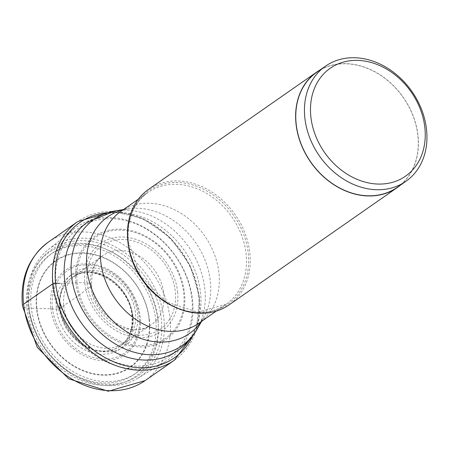<?xml version="1.0" encoding="UTF-8"?>
<svg xmlns="http://www.w3.org/2000/svg" width="449" height="449" viewBox="0 0 449 449"><rect width="100%" height="100%" fill="white"/><g stroke="black" fill="none" stroke-linecap="round" stroke-linejoin="round"><path stroke-width="0.34" stroke-dasharray="2.25 1.68" d="M155.82 320.519A73.125 58.707 55.1 0 0 85.136 245.878A73.125 58.707 55.1 0 0 29.084 308.171A73.125 58.707 55.1 0 0 99.768 382.806A73.125 58.707 55.1 0 0 155.82 320.519M177.579 291.85A53.543 42.986 -124.9 0 1 136.535 337.457A53.543 42.986 -124.9 0 1 84.782 282.808A53.543 42.986 -124.9 0 1 125.821 237.201A53.543 42.986 -124.9 0 1 177.579 291.85M149.079 319.43A64.723 51.961 -124.9 0 1 99.47 374.561A64.723 51.961 -124.9 0 1 36.908 308.502A64.723 51.961 -124.9 0 1 86.517 253.371A64.723 51.961 -124.9 0 1 149.079 319.43M149.36 319.492A65.099 52.264 -124.9 0 1 99.465 374.943A65.099 52.264 -124.9 0 1 36.543 308.502A65.099 52.264 -124.9 0 1 86.438 253.051A65.099 52.264 -124.9 0 1 149.36 319.492M316.842 72.194A70.229 56.378 -124.9 0 1 379.186 74.399A70.229 56.378 -124.9 0 1 417.873 135.721A70.229 56.378 -124.9 0 1 397.202 187.39M400.446 185.128A70.403 56.518 55.1 0 0 418.025 135.733A70.403 56.518 55.1 0 0 381.235 75.555A70.403 56.518 55.1 0 0 320.092 69.932M148.568 189.366A70.403 56.518 -124.9 0 1 211.064 191.571A70.403 56.518 -124.9 0 1 249.852 253.045A70.403 56.518 -124.9 0 1 229.125 304.843M55.973 285.76A78.44 62.972 -124.9 0 1 79.063 228.047A78.44 62.972 -124.9 0 1 148.698 230.505A78.44 62.972 -124.9 0 1 191.908 299A78.44 62.972 -124.9 0 1 168.813 356.714A78.44 62.972 -124.9 0 1 99.184 354.25A78.44 62.972 -124.9 0 1 55.973 285.76M52.769 286.468A80.657 64.751 55.1 0 0 95.441 355.76A80.657 64.751 55.1 0 0 165.872 361.327A80.657 64.751 55.1 0 0 192.548 300.078A80.657 64.751 -124.9 0 0 146.335 228.563A80.657 64.751 -124.9 0 0 73.715 229.214A80.657 64.751 -124.9 0 0 52.769 286.468M137.972 378.12A78.468 62.995 55.1 0 1 69.455 372.704A78.468 62.995 55.1 0 1 27.939 305.292A78.468 62.995 -124.9 0 1 48.318 249.599A78.468 62.995 -124.9 0 1 118.968 248.959A78.468 62.995 -124.9 0 1 163.924 318.537A78.468 62.995 55.1 0 1 137.972 378.12L165.872 361.327M59.436 283.341A45.787 15.423 173.9 0 0 75.892 282.724A4.905 1.656 -6.1 0 1 77.189 282.657A53.038 17.865 -6.1 0 1 84.782 282.808L87.072 283.022A8.604 2.896 -6.1 0 1 90.591 286.557A785.043 264.439 -6.1 0 1 59.964 308.132L59.526 308.412A2.531 0.853 -6.1 0 1 56.417 309.052A221.733 74.691 173.9 0 0 36.908 308.502A6.522 2.2 -6.1 0 1 36.543 308.502L26.934 307.963A8.868 2.986 -6.1 0 1 23.584 304.186M157.969 320.726A75.612 60.705 -124.9 0 1 100.015 385.135A75.612 60.705 -124.9 0 1 26.934 307.963A75.612 60.705 -124.9 0 1 84.883 243.554A75.612 60.705 -124.9 0 1 157.969 320.726M48.458 242.028A84.479 67.821 -124.9 0 1 123.453 244.677A84.479 67.821 -124.9 0 1 169.991 318.448A84.479 67.821 -124.9 0 1 145.122 380.606M174.481 360.132A84.479 67.821 55.1 0 0 199.35 297.968A84.479 67.821 55.1 0 0 152.812 224.203A84.479 67.821 55.1 0 0 77.812 221.548M192.761 335.841A82.543 66.267 55.1 0 0 198.694 297.098A82.543 66.267 -124.9 0 0 106.924 212.787M75.892 282.724A62.669 50.31 55.1 0 0 136.468 346.69A62.669 50.31 55.1 0 0 184.5 293.304A62.669 50.31 -124.9 0 0 123.93 229.338A62.669 50.31 -124.9 0 0 75.892 282.724M77.189 282.657A61.457 49.339 55.1 0 0 136.597 345.382A61.457 49.339 55.1 0 0 183.703 293.029A61.457 49.339 55.1 0 0 124.294 230.303A61.457 49.339 55.1 0 0 77.189 282.657M87.072 283.022A50.922 40.881 55.1 0 0 136.288 334.993A50.922 40.881 55.1 0 0 175.318 291.614A50.922 40.881 55.1 0 0 126.102 239.648A50.922 40.881 55.1 0 0 87.072 283.022M90.591 286.557A42.223 33.9 55.1 0 0 112.811 322.758A42.223 33.9 55.1 0 0 149.601 325.867A42.223 33.9 55.1 0 0 163.767 293.685A42.223 33.9 -124.9 0 0 139.454 256.171A42.223 33.9 -124.9 0 0 101.373 256.733A42.223 33.9 -124.9 0 0 90.591 286.557M132.612 315.204A41.92 33.653 -124.9 0 1 121.556 345.09A41.92 33.653 -124.9 0 1 83.873 345.236A41.92 33.653 -124.9 0 1 59.964 308.132A41.92 33.653 -124.9 0 1 73.647 276.41A41.92 33.653 -124.9 0 1 110.325 279.121A41.92 33.653 -124.9 0 1 132.612 315.204M59.526 308.412A41.948 33.675 55.1 0 0 83.452 345.545A41.948 33.675 55.1 0 0 121.163 345.399A41.948 33.675 55.1 0 0 132.225 315.495A41.948 33.675 55.1 0 0 109.926 279.385A41.948 33.675 55.1 0 0 73.221 276.674A41.948 33.675 55.1 0 0 59.526 308.412M56.417 309.052A44.17 35.46 55.1 0 0 99.111 354.138A44.17 35.46 55.1 0 0 132.966 316.511A44.17 35.46 55.1 0 0 90.271 271.426A44.17 35.46 55.1 0 0 56.417 309.052M128.279 241.601A69.225 55.575 -124.9 0 1 181.374 182.698A69.225 55.575 -124.9 0 1 248.252 253.348A69.225 55.575 -124.9 0 1 248.258 253.41A69.225 55.575 -124.9 0 1 195.169 312.313A69.225 55.575 -124.9 0 1 128.285 241.663A69.225 55.575 -124.9 0 1 128.279 241.601M174.251 306.841A68.186 54.739 55.1 0 0 226.049 304.282A68.186 54.739 55.1 0 0 246.131 254.179A68.186 54.739 55.1 0 0 246.125 254.117A68.186 54.739 55.1 0 0 208.566 194.58A68.186 54.739 55.1 0 0 148.035 192.441A68.186 54.739 55.1 0 0 127.74 240.17M123.514 209.543L127.55 208.892C122.656 210.272 120.422 211.109 120.843 211.406A68.186 54.739 -124.9 0 1 181.374 213.544A68.186 54.739 -124.9 0 1 218.932 273.082A68.186 54.739 -124.9 0 1 218.938 273.144A68.186 54.739 -124.9 0 1 198.862 323.252C198.997 323.751 200.551 321.944 203.537 317.83A71.206 57.163 55.1 0 0 210.334 281.231A71.206 57.163 55.1 0 0 210.328 281.169A71.206 57.163 55.1 0 0 127.55 208.892A71.206 57.163 55.1 0 0 123.133 209.812M201.146 321.658A71.206 57.163 55.1 0 0 203.537 317.83L201.534 321.389M115.421 210.85A76.925 61.76 -124.9 0 1 204.845 288.937A76.925 61.76 -124.9 0 1 197.504 328.539M168.813 356.714L177.445 350.691A78.44 62.972 55.1 0 0 200.54 292.978A78.44 62.972 55.1 0 0 157.33 224.483A78.44 62.972 55.1 0 0 87.695 222.025L79.063 228.047M28.798 306.055A76.487 61.406 -124.9 0 1 87.426 240.9A76.487 61.406 -124.9 0 1 161.359 318.97A76.487 61.406 -124.9 0 1 102.731 384.125A76.487 61.406 -124.9 0 1 28.798 306.055M157.941 319.059A73.165 58.74 55.1 0 0 87.224 244.385A73.165 58.74 55.1 0 0 31.144 306.712A73.165 58.74 55.1 0 0 101.861 381.386A73.165 58.74 55.1 0 0 157.941 319.059M50.759 307.891A51.59 41.415 -124.9 0 1 90.271 263.945A51.59 41.415 -124.9 0 1 140.161 316.545A51.59 41.415 -124.9 0 1 140.167 316.601A51.59 41.415 -124.9 0 1 100.649 360.547A51.59 41.415 -124.9 0 1 50.765 307.947A51.59 41.415 -124.9 0 1 50.759 307.891M52.404 307.761A50.114 40.23 55.1 0 0 52.41 307.812A50.114 40.23 55.1 0 0 100.862 358.908A50.114 40.23 55.1 0 0 139.252 316.219A50.114 40.23 55.1 0 0 139.246 316.169A50.114 40.23 55.1 0 0 90.788 265.067A50.114 40.23 55.1 0 0 52.404 307.761M60.127 306.106A44.698 35.881 -124.9 0 1 60.115 306.016A44.698 35.881 -124.9 0 1 94.425 268.036A44.698 35.881 -124.9 0 1 137.585 313.649A44.698 35.881 -124.9 0 1 137.596 313.733A44.698 35.881 -124.9 0 1 103.287 351.719A44.698 35.881 -124.9 0 1 60.127 306.106M63.758 305.87A41.359 33.204 55.1 0 0 103.736 348.082A41.359 33.204 55.1 0 0 135.435 312.852A41.359 33.204 55.1 0 0 95.457 270.64A41.359 33.204 55.1 0 0 63.758 305.87M196.191 330.778L199.62 297.569L190.185 265.494L170.199 237.605L142.939 218.483L112.856 211.316M91.506 285.048C93.235 315.237 131.215 339.45 149.601 325.867L121.163 345.399C129.402 338.568 132.994 328.752 131.944 315.944C130.115 286.299 93.252 262.356 73.221 276.674L101.373 256.733C95.093 259.876 91.804 269.316 91.506 285.048M216.311 311.078L226.049 304.282L197.779 312.207L166.147 301.851L140.486 275.905L128.414 241.932C126.663 219.937 133.201 203.436 148.035 192.441L138.292 199.233M48.318 249.599L73.715 229.214"/><path stroke-width="0.67" d="M310.854 116.678A65.795 52.819 55.1 0 0 374.449 183.826A65.795 52.819 55.1 0 0 424.877 127.785A65.795 52.819 55.1 0 0 361.282 60.632A65.795 52.819 55.1 0 0 310.854 116.678M426.55 129.671A70.229 56.378 55.1 0 0 387.863 68.349A70.229 56.378 55.1 0 0 325.519 66.143A70.229 56.378 55.1 0 0 304.843 117.818A70.229 56.378 55.1 0 0 343.53 179.14A70.229 56.378 55.1 0 0 405.874 181.34A70.229 56.378 55.1 0 0 426.55 129.671M405.874 181.34L397.202 187.39A70.229 56.378 -124.9 0 1 334.853 185.19A70.229 56.378 -124.9 0 1 296.166 123.868A70.229 56.378 -124.9 0 1 316.842 72.194L325.519 66.143M320.092 69.932A70.403 56.518 55.1 0 0 316.747 72.053A70.403 56.518 55.1 0 0 296.02 123.851A70.403 56.518 55.1 0 0 334.802 185.325A70.403 56.518 55.1 0 0 397.298 187.536A70.403 56.518 55.1 0 0 400.446 185.128M397.298 187.536L229.125 304.843A70.403 56.518 -124.9 0 1 166.624 302.637A70.403 56.518 -124.9 0 1 127.842 241.164A70.403 56.518 -124.9 0 1 148.568 189.366L316.747 72.053M23.584 304.186A84.479 67.821 -124.9 0 1 48.458 242.028C28.742 256.968 20.07 278.251 22.45 305.881L37.25 347.397L68.714 378.793L108.316 391.236L145.122 380.606A84.479 67.821 -124.9 0 1 70.123 377.957A84.479 67.821 -124.9 0 1 23.584 304.186L52.943 283.712A2.088 0.702 -6.1 0 1 55.637 283.162A45.787 15.423 173.9 0 0 59.436 283.341M112.856 211.316L77.812 221.548A84.479 67.821 55.1 0 0 52.943 283.712A84.479 67.821 55.1 0 0 99.482 357.477A84.479 67.821 55.1 0 0 174.481 360.132L145.122 380.606M106.924 212.787A82.543 66.267 -124.9 0 0 55.637 283.162A82.543 66.267 55.1 0 0 116.044 362.753A82.543 66.267 55.1 0 0 192.761 335.841M127.74 240.17A68.186 54.739 55.1 0 0 127.954 242.544A68.186 54.739 55.1 0 0 127.959 242.606A68.186 54.739 55.1 0 0 174.251 306.841M216.311 311.078L198.862 323.252A68.186 54.739 -124.9 0 1 138.331 321.114A68.186 54.739 -124.9 0 1 100.767 261.576A68.186 54.739 -124.9 0 1 100.761 261.52A68.186 54.739 -124.9 0 1 120.843 211.406L138.292 199.233M123.133 209.812A71.206 57.163 55.1 0 0 86.915 269.091A71.206 57.163 55.1 0 0 86.926 269.153A71.206 57.163 55.1 0 0 134.823 336.032A71.206 57.163 55.1 0 0 201.146 321.658M71.526 275.95A76.925 61.76 -124.9 0 1 115.41 210.85A76.925 61.76 -124.9 0 1 115.421 210.85L87.695 222.025A78.44 62.972 55.1 0 0 64.6 279.738A78.44 62.972 55.1 0 0 107.811 348.233A78.44 62.972 55.1 0 0 177.445 350.691C185.785 344.832 192.469 337.446 197.504 328.539L197.504 328.539A76.925 61.76 -124.9 0 1 125.793 349.311A76.925 61.76 -124.9 0 1 71.526 275.95M174.481 360.132L196.191 330.778M77.812 221.548L48.458 242.028M123.514 209.543L115.41 210.85M201.534 321.389L197.504 328.539"/></g></svg>
